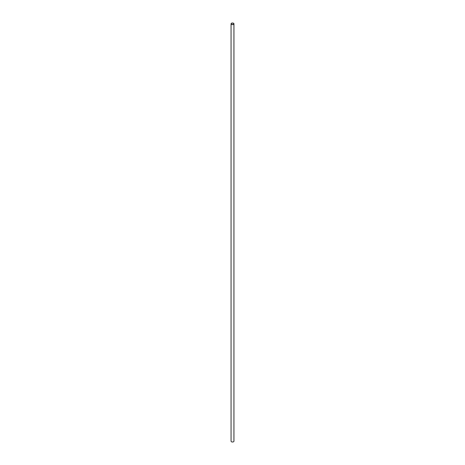 <?xml version="1.0" encoding="UTF-8"?>
<svg xmlns="http://www.w3.org/2000/svg" width="465" height="465" viewBox="0 0 465 465"><rect width="100%" height="100%" fill="white"/><g stroke="black" fill="none" stroke-linecap="round" stroke-linejoin="round"><path stroke-width="0.7" d="M231.064 23.837L231.064 441.163A1.436 0.831 0 0 0 231.483 441.75A1.436 0.831 0 0 0 233.052 441.93A1.436 0.831 0 0 0 233.936 441.163L233.936 23.837A1.436 0.831 0 0 0 233.517 23.25A1.436 0.831 0 0 0 231.948 23.07A1.436 0.831 0 0 0 231.064 23.837A1.436 0.831 0 0 0 231.483 24.424A1.436 0.831 0 0 0 233.052 24.604A1.436 0.831 0 0 0 233.936 23.837M233.366 23.337A1.221 0.703 0 0 0 232.035 23.186A1.221 0.703 0 0 0 231.279 23.837A1.221 0.703 0 0 0 231.634 24.337A1.221 0.703 0 0 0 232.965 24.488A1.221 0.703 0 0 0 233.721 23.837A1.221 0.703 0 0 0 233.366 23.337"/></g></svg>

